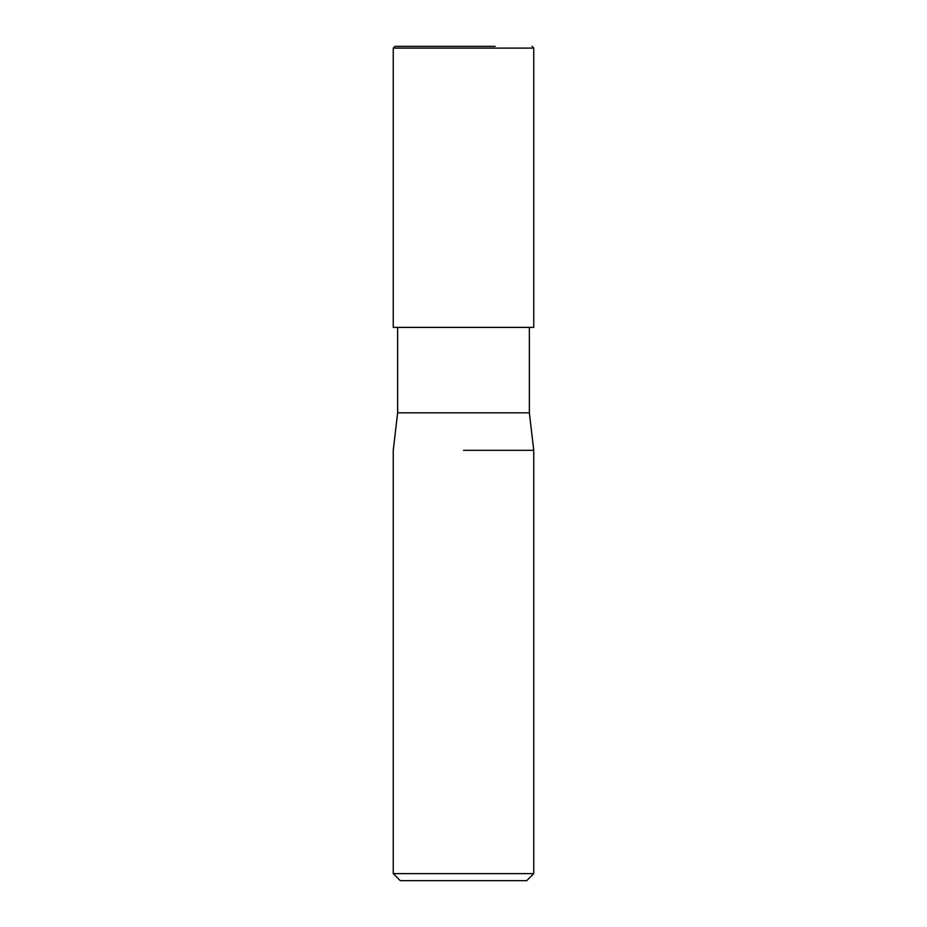 <?xml version="1.0" encoding="UTF-8"?>
<svg xmlns="http://www.w3.org/2000/svg" width="927" height="927" viewBox="0 0 927 927"><rect width="100%" height="100%" fill="white"/><g stroke="black" fill="none" stroke-linecap="round" stroke-linejoin="round"><path stroke-width="1.39" d="M397.637 327.382L397.637 412.828L529.363 412.828L533.755 450.325L533.755 873.628L393.245 873.628L400.267 880.65L526.733 880.65L533.755 873.628M463.5 450.325L533.755 450.325L463.5 450.325M393.245 48.111L533.755 48.111L533.755 327.382L393.245 327.382L393.245 48.111L394.995 46.35L495.111 46.35M529.363 327.382L529.363 412.828M397.637 412.828L393.245 450.325L393.245 873.628M533.755 48.111L532.005 46.35"/></g></svg>
